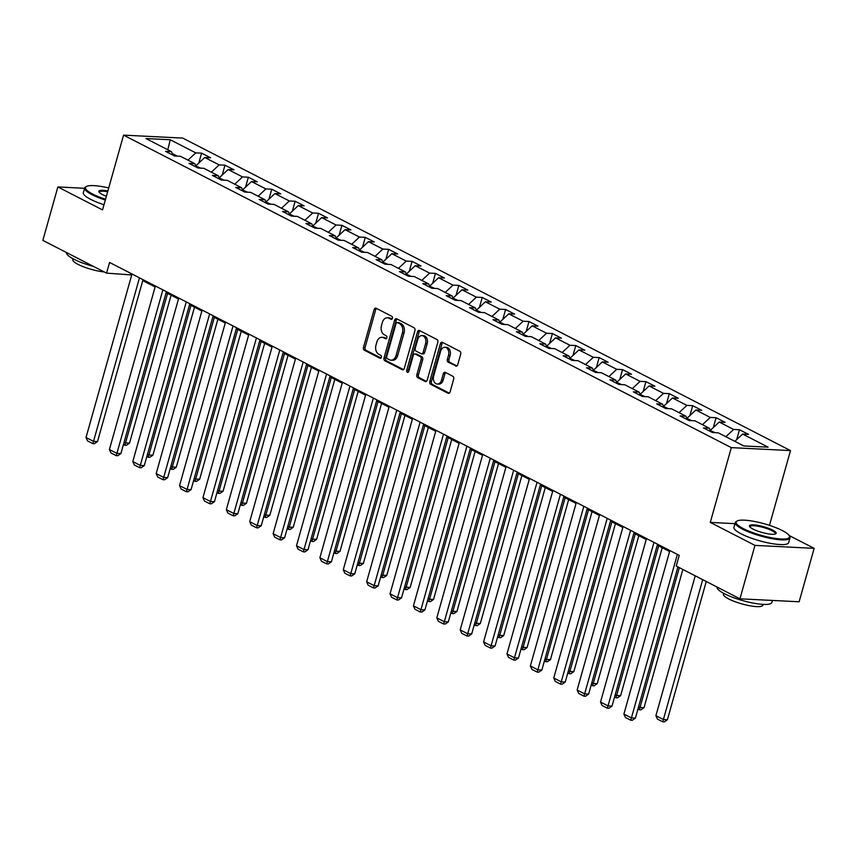 <?xml version="1.0" encoding="UTF-8"?>
<svg xmlns="http://www.w3.org/2000/svg" width="857" height="857" viewBox="0 0 857 857"><rect width="100%" height="100%" fill="white"/><g stroke="black" fill="none" stroke-linecap="round" stroke-linejoin="round"><path stroke-width="1.29" d="M392.42 318.301A1.564 1.103 -87.1 0 0 391.799 316.308L376.169 308.263A2.228 1.585 -87.1 0 0 375.687 308.134A2.228 1.585 -87.1 0 0 374.102 309.602L363.486 347.364A2.228 1.585 -87.1 0 0 364.375 350.213L380.005 358.258A1.564 1.103 -87.1 0 0 380.829 355.323L378.805 354.284A7.145 5.067 -87.1 0 1 375.987 345.146L376.866 341.997A7.145 5.067 -87.1 0 1 381.933 337.294A7.145 5.067 -87.1 0 1 383.465 337.712L385.489 338.751A1.564 1.103 -87.1 0 0 386.314 335.815L384.29 334.766A7.145 5.067 -87.1 0 1 381.472 325.639L382.351 322.489A7.145 5.067 -87.1 0 1 387.418 317.776A7.145 5.067 -87.1 0 1 388.949 318.204L390.974 319.243A1.564 1.103 -87.1 0 0 392.42 318.301M455.656 366.068A2.228 1.585 -87.1 0 0 456.138 366.196A2.228 1.585 -87.1 0 0 457.724 364.728L460.702 354.134A2.228 1.585 -87.1 0 0 459.823 351.274L442.458 342.35A2.228 1.585 -87.1 0 0 441.976 342.222A2.228 1.585 -87.1 0 0 440.391 343.689L429.786 381.451A2.228 1.585 -87.1 0 0 430.664 384.3L448.029 393.234A2.228 1.585 -87.1 0 0 448.5 393.363A2.228 1.585 -87.1 0 0 450.086 391.885L453.685 379.094A2.228 1.585 -87.1 0 0 452.807 376.244L445.372 372.42A2.228 1.585 -87.1 0 0 444.89 372.292A2.228 1.585 -87.1 0 0 443.305 373.759L441.526 380.101A5.967 4.231 -87.1 0 1 437.295 384.043A5.967 4.231 -87.1 0 1 433.653 376.062L440.637 351.199A5.967 4.231 -87.1 0 1 444.879 347.267A5.967 4.231 -87.1 0 1 448.511 355.248L447.354 359.394A2.228 1.585 -87.1 0 0 448.232 362.243L456.631 366.11M734.974 523.648L710.282 522.416L754.963 545.384L739.945 598.818L799.131 601.775L814.15 548.351L789.126 535.486M710.282 522.416L731.31 447.622L123.569 135.127L182.755 138.095L790.497 450.589L731.31 447.622M84.586 188.294L57.869 186.955L102.54 209.922L123.569 135.127M57.869 186.955L42.85 240.378L106.568 273.137L131.721 274.936M739.945 598.818L676.227 566.048L679.237 555.368L109.567 262.456L106.568 273.137M414.938 330.598A2.228 1.585 -87.1 0 0 414.06 327.749L396.695 318.815A2.228 1.585 -87.1 0 0 396.213 318.686A2.228 1.585 -87.1 0 0 394.627 320.164L384.022 357.915A2.228 1.585 -87.1 0 0 384.9 360.776L402.265 369.699A2.228 1.585 -87.1 0 0 402.736 369.828A2.228 1.585 -87.1 0 0 404.322 368.36L414.938 330.598M419.576 330.588L436.941 339.511A2.228 1.585 -87.1 0 1 437.82 342.372L427.204 380.122A2.228 1.585 -87.1 0 1 425.618 381.601A2.228 1.585 -87.1 0 1 425.147 381.461L417.713 377.648A2.228 1.585 -87.1 0 1 416.834 374.788L421.141 359.479A2.228 1.585 -87.1 0 0 420.251 356.619L415.324 354.091A2.228 1.585 -87.1 0 0 414.842 353.962A2.228 1.585 -87.1 0 0 413.267 355.43L408.778 371.37A1.564 1.103 -87.1 0 1 406.721 370.31L417.509 331.927A2.228 1.585 -87.1 0 1 419.094 330.448A2.228 1.585 -87.1 0 1 419.576 330.588M739.473 429.732L733.635 429.443L719.248 422.04L725.086 422.33L716.088 417.702L710.249 417.413L695.863 410.01L701.701 410.31L692.702 405.682L686.864 405.393L672.477 397.991L678.316 398.28L669.317 393.652L663.479 393.363L649.081 385.961L654.93 386.261L645.932 381.633L640.093 381.344L625.696 373.941L631.534 374.23L622.546 369.603L616.708 369.313L602.31 361.911L608.149 362.211L599.161 357.583L593.323 357.294L578.925 349.892L584.763 350.181L575.775 345.553L569.937 345.264L555.54 337.862L561.378 338.161L552.39 333.534L546.541 333.234L532.154 325.842L537.992 326.131L528.994 321.504L523.156 321.214L508.769 313.812L514.607 314.101L505.609 309.484L499.77 309.184L485.383 301.793L491.222 302.082L482.223 297.454L476.385 297.165L461.998 289.762L467.836 290.052L458.838 285.435L452.999 285.135L438.613 277.743L444.451 278.032L435.452 273.404L429.614 273.115L415.227 265.713L421.066 266.002L412.067 261.385L406.229 261.085L391.842 253.693L397.68 253.983L388.682 249.355L382.843 249.066L368.446 241.663L374.295 241.953L365.296 237.335L359.458 237.035L345.06 229.644L350.899 229.933L341.911 225.305L336.073 225.016L321.675 217.614L327.513 217.903L318.525 213.286L312.687 212.986L298.29 205.594L304.128 205.884L295.14 201.256L289.302 200.966L274.904 193.564L280.742 193.853L271.755 189.236L265.906 188.936L251.519 181.545L257.357 181.834L248.359 177.206L242.52 176.917L228.133 169.515L233.972 169.804L224.973 165.187L219.135 164.887L204.748 157.484L210.586 157.784L201.588 153.157L195.75 152.867L170.264 139.755L145.947 138.545L171.432 151.646L165.594 151.357L174.592 155.985L180.431 156.274L194.818 163.676L188.979 163.376L197.978 168.004L203.816 168.293L218.203 175.696L212.365 175.406L221.363 180.034L227.201 180.324L241.599 187.726L235.75 187.426L244.748 192.054L250.587 192.343L264.984 199.745L259.146 199.456L268.134 204.084L273.972 204.373L288.37 211.775L282.531 211.475L291.519 216.103L297.358 216.393L311.755 223.795L305.917 223.506L314.905 228.133L320.743 228.423L335.141 235.825L329.302 235.525L338.29 240.153L344.128 240.442L358.526 247.844L352.688 247.555L361.675 252.183L367.524 252.472L381.911 259.875L376.073 259.575L385.072 264.202L390.91 264.492L405.297 271.894L399.458 271.605L408.457 276.233L414.295 276.522L428.682 283.924L422.844 283.624L431.842 288.252L437.681 288.552L452.067 295.944L446.229 295.654L455.228 300.282L461.066 300.571L475.453 307.974L469.615 307.684L478.613 312.302L484.451 312.601L498.838 319.993L493 319.704L501.998 324.332L507.837 324.621L522.234 332.023L516.385 331.734L525.384 336.351L531.222 336.651L545.62 344.043L539.781 343.753L548.769 348.381L554.608 348.67L569.005 356.073L563.167 355.784L572.155 360.401L577.993 360.701L592.391 368.092L586.552 367.803L595.54 372.431L601.378 372.72L615.776 380.122L609.938 379.833L618.925 384.45L624.764 384.75L639.161 392.142L633.323 391.853L642.311 396.48L648.16 396.77L662.547 404.172L656.708 403.883L665.707 408.5L671.545 408.8L685.932 416.191L680.094 415.902L689.092 420.53L694.931 420.819L709.317 428.221L703.479 427.932L712.478 432.549L718.316 432.849L743.801 445.951L768.118 447.172L742.633 434.06L748.472 434.36L739.473 429.732L736.699 439.609M715.156 432.689L710.367 430.546M725.847 436.716L733.635 429.443M710.442 430.268L719.248 422.04M709.317 428.221L710.914 431.746M691.77 420.658L686.982 418.516M702.461 424.697L710.249 417.413M687.057 418.237L695.863 410.01M685.932 416.191L687.518 419.726M668.374 408.639L663.597 406.497M679.076 412.667L686.864 405.393M663.672 406.218L672.477 397.991M662.547 404.172L664.132 407.696M644.989 396.609L640.211 394.466M655.691 400.648L663.479 393.363M640.286 394.188L649.081 385.961M639.161 392.142L640.747 395.677M621.604 384.589L616.815 382.447M632.305 388.617L640.093 381.344M616.901 382.168L625.696 373.941M615.776 380.122L617.361 383.647M598.218 372.559L593.43 370.417M608.92 376.598L616.708 369.313M593.515 370.138L602.31 361.911M592.391 368.092L593.976 371.627M574.833 360.54L570.044 358.397M585.535 364.568L593.323 357.294M570.13 358.119L578.925 349.892M569.005 356.073L570.591 359.597M551.447 348.51L546.659 346.367M562.138 352.548L569.937 345.264M546.734 346.089L555.54 337.862M545.62 344.043L547.205 347.578M528.062 336.49L523.273 334.337M538.753 340.518L546.541 333.234M523.348 334.069L532.154 325.842M522.234 332.023L523.82 335.548M504.677 324.46L499.888 322.318M515.368 328.499L523.156 321.214M499.963 322.039L508.769 313.812M498.838 319.993L500.434 323.528M481.291 312.441L476.503 310.288M491.982 316.469L499.77 309.184M476.578 310.02L485.383 301.793M475.453 307.974L477.049 311.498M457.906 300.411L453.117 298.268M468.597 304.449L476.385 297.165M453.192 297.99L461.998 289.762M452.067 295.944L453.664 299.479M434.52 288.391L429.732 286.238M445.212 292.419L452.999 285.135M429.807 285.97L438.613 277.743M428.682 283.924L430.278 287.449M411.135 276.361L406.347 274.219M421.826 280.4L429.614 273.115M406.422 273.94L415.227 265.713M405.297 271.894L406.882 275.429M387.739 264.342L382.961 262.188M398.441 268.37L406.229 261.085M383.036 261.921L391.842 253.693M381.911 259.875L383.497 263.399M364.354 252.312L359.576 250.169M375.055 256.35L382.843 249.066M359.651 249.89L368.446 241.663M358.526 247.844L360.111 251.38M340.968 240.292L336.18 238.139M351.67 244.32L359.458 237.035M336.265 237.871L345.06 229.644M335.141 235.825L336.726 239.349M317.583 228.262L312.794 226.119M328.285 232.301L336.073 225.016M312.88 225.841L321.675 217.614M311.755 223.795L313.341 227.319M294.197 216.243L289.409 214.089M304.899 220.27L312.687 212.986M289.495 213.822L298.29 205.594M288.37 211.775L289.955 215.3M270.812 204.212L266.024 202.07M281.503 208.24L289.302 200.966M266.099 201.791L274.904 193.564M264.984 199.745L266.57 203.27M247.427 192.193L242.638 190.04M258.118 196.221L265.906 188.936M242.713 189.772L251.519 181.545M241.599 187.726L243.184 191.25M224.041 180.163L219.253 178.02M234.732 184.191L242.52 176.917M219.328 177.742L228.133 169.515M218.203 175.696L219.799 179.22M200.656 168.143L195.867 165.99M211.347 172.171L219.135 164.887M195.942 165.722L204.748 157.484M194.818 163.676L196.414 167.201M177.27 156.113L172.3 153.553M187.962 160.141L195.75 152.867M167.779 149.771L170.264 139.755M171.432 151.646L173.028 155.171M754.963 545.384L814.15 548.351M769.479 525.362L790.497 450.589M142.755 280.614L155.106 286.956M166.14 292.633L178.492 298.986M189.526 304.663L201.877 311.005M212.911 316.683L225.262 323.035M236.296 328.713L248.648 335.055M259.692 340.732L272.033 347.085M283.078 352.763L295.419 359.104M306.463 364.782L318.804 371.135M329.849 376.812L342.189 383.154M353.234 388.832L365.575 395.184M376.619 400.862L388.971 407.204M400.005 412.881L412.356 419.234M423.39 424.911L435.742 431.264M446.776 436.931L459.127 443.283M470.161 448.961L482.512 455.313M493.546 460.98L505.898 467.333M516.932 473.01L529.283 479.363M540.328 485.03L552.669 491.382M563.713 497.06L576.054 503.413M587.099 509.079L599.439 515.432M610.484 521.11L622.825 527.462M633.869 533.14L646.21 539.482M657.255 545.159L669.606 551.512M734.845 441.344L742.633 434.06M130.832 273.383L130.564 274.336M198.813 163.034L201.588 153.157M222.199 175.064L224.973 165.187M245.584 187.083L248.359 177.206M268.969 199.113L271.755 189.236M292.355 211.133L295.14 201.256M315.751 223.163L318.525 213.286M339.136 235.182L341.911 225.305M362.522 247.212L365.296 237.335M385.907 259.232L388.682 249.355M409.292 271.262L412.067 261.385M432.678 283.281L435.452 273.404M456.063 295.311L458.838 285.435M479.449 307.331L482.223 297.454M502.834 319.361L505.609 309.484M526.219 331.38L528.994 321.504M549.605 343.411L552.39 333.534M572.99 355.43L575.775 345.553M596.386 367.46L599.161 357.583M619.772 379.48L622.546 369.603M643.157 391.51L645.932 381.633M666.542 403.529L669.317 393.652M689.928 415.559L692.702 405.682M713.313 427.579L716.088 417.702M392.013 319.029L390.546 318.279A7.145 5.067 -87.1 0 0 389.024 317.861L387.418 317.776M381.933 337.294L383.54 337.369A7.145 5.067 -87.1 0 1 385.072 337.787L386.528 338.536M376.523 308.445A2.228 1.585 -87.1 0 0 375.698 309.688L365.093 347.439A2.228 1.585 -87.1 0 0 365.971 350.299L381.044 358.044M397.048 318.997A2.228 1.585 -87.1 0 0 396.234 320.239L385.618 358.001A2.228 1.585 -87.1 0 0 386.496 360.851L403.508 369.603M397.487 322.586A1.564 1.103 -87.1 0 0 396.041 323.528L386.721 356.673A1.564 1.103 -87.1 0 0 387.343 358.665L389.474 359.769A7.145 5.067 -87.1 0 0 391.006 360.186A7.145 5.067 -87.1 0 0 396.073 355.473L402.436 332.816A7.145 5.067 -87.1 0 0 399.619 323.689L397.487 322.586L399.083 322.671A1.564 1.103 -87.1 0 0 398.409 322.639M391.006 360.186L392.602 360.261A7.145 5.067 -87.1 0 0 397.669 355.548L396.073 355.473M399.083 322.671L401.215 323.764A7.145 5.067 -87.1 0 1 404.043 332.902L397.669 355.548M426.39 381.365L419.309 377.723L417.713 377.648M414.842 353.962L416.448 354.037A2.228 1.585 -87.1 0 1 416.92 354.166L421.858 356.705A2.228 1.585 -87.1 0 1 422.737 359.554L418.43 374.873A2.228 1.585 -87.1 0 0 419.309 377.723M419.93 330.77A2.228 1.585 -87.1 0 0 419.116 332.002L408.318 370.395A1.564 1.103 -87.1 0 0 408.5 371.959M425.597 343.593A5.967 4.231 -87.1 0 0 421.965 335.601A5.967 4.231 -87.1 0 0 417.734 339.543L415.27 348.296A2.228 1.585 -87.1 0 0 416.148 351.156L421.076 353.684A2.228 1.585 -87.1 0 0 421.558 353.812A2.228 1.585 -87.1 0 0 423.144 352.345L425.597 343.593L427.204 343.668A5.967 4.231 -87.1 0 0 423.562 335.687L421.965 335.601M422.683 353.77A2.228 1.585 -87.1 0 0 423.154 353.898A2.228 1.585 -87.1 0 0 424.74 352.431L423.144 352.345M427.204 343.668L424.74 352.431M444.879 347.267L446.476 347.342A5.967 4.231 -87.1 0 1 450.118 355.323L448.95 359.469A2.228 1.585 -87.1 0 0 449.829 362.329L456.91 365.96M437.295 384.043L438.891 384.118A5.967 4.231 -87.1 0 0 443.123 380.187L441.526 380.101M445.726 372.602A2.228 1.585 -87.1 0 0 444.912 373.845L443.123 380.187M442.812 342.532A2.228 1.585 -87.1 0 0 441.998 343.775L431.382 381.526A2.228 1.585 -87.1 0 0 432.26 384.386L449.272 393.127M167.565 293.362L125.508 442.962L129.514 443.155L171.1 295.183M124.094 442.233L125.508 442.962L124.811 445.222L123.451 444.526M129.514 443.155L126.407 445.297L124.811 445.222M139.477 277.839L93.52 441.355L97.516 441.559L143.023 279.661M131.989 273.983L86.021 437.498L93.52 441.355L92.813 443.615L87.564 440.916L86.021 437.498M97.516 441.559L94.409 443.701L92.813 443.615M108.71 187.962A27.735 5.978 15.7 0 0 86.514 186.451A27.735 5.978 15.7 0 0 92.685 194.057A27.735 5.978 15.7 0 0 105.54 199.263M105.315 200.045A28.42 6.117 -164.3 0 1 92.02 194.678A28.42 6.117 -164.3 0 1 84.661 187.994A28.42 6.117 -164.3 0 1 85.7 186.88L86.514 186.451M106.375 196.274A13.862 2.989 -164.3 0 1 102.444 194.55A13.862 2.989 -164.3 0 1 99.005 192.011A13.862 2.989 -164.3 0 1 107.875 190.95M93.67 266.506A28.42 6.117 -164.3 0 1 73.884 259.221A28.42 6.117 -164.3 0 1 66.525 252.547M104.233 271.937A20.461 4.403 -164.3 0 1 78.105 264.417A20.461 4.403 -164.3 0 1 72.802 259.596L73.038 258.771M103.997 204.748A28.42 6.117 -164.3 0 1 90.703 199.381A28.42 6.117 -164.3 0 1 83.343 192.696L84.661 187.994M107.65 191.743A13.187 2.839 15.7 0 0 99.326 192.107A13.187 2.839 15.7 0 0 99.316 192.429M782.334 530.558A27.735 5.978 15.7 0 0 756.592 521.892A27.735 5.978 15.7 0 0 737.138 520.992A27.735 5.978 15.7 0 0 743.298 528.598A27.735 5.978 15.7 0 0 774.632 538.292A27.735 5.978 15.7 0 0 789.222 535.625A27.735 5.978 15.7 0 0 782.334 530.558M789.222 535.625L789.683 536.418A28.42 6.117 -164.3 0 1 789.993 537.907A28.42 6.117 -164.3 0 1 771.943 538.678A28.42 6.117 -164.3 0 1 742.644 529.219A28.42 6.117 -164.3 0 1 735.285 522.534A28.42 6.117 -164.3 0 1 736.324 521.42L737.138 520.992M772.575 530.065A13.862 2.989 -164.3 0 1 775.66 533.868A13.862 2.989 -164.3 0 1 765.933 533.418A13.862 2.989 -164.3 0 1 753.057 529.09A13.862 2.989 -164.3 0 1 749.618 526.552A13.862 2.989 -164.3 0 1 756.913 525.223A13.862 2.989 -164.3 0 1 772.575 530.065M775.167 534.061A13.187 2.839 15.7 0 0 775.328 533.782A13.187 2.839 15.7 0 0 771.921 530.687A13.187 2.839 15.7 0 0 758.327 526.294A13.187 2.839 15.7 0 0 749.95 526.648A13.187 2.839 15.7 0 0 749.939 526.969M772.414 600.436L771.857 602.45A28.42 6.117 -164.3 0 1 753.796 603.21A28.42 6.117 -164.3 0 1 724.497 593.762A28.42 6.117 -164.3 0 1 717.138 587.088M763.041 604.389L762.816 605.213A20.461 4.403 -164.3 0 1 749.811 605.76A20.461 4.403 -164.3 0 1 728.718 598.957A20.461 4.403 -164.3 0 1 723.426 594.137L723.651 593.312M789.993 537.907L788.676 542.61A28.42 6.117 -164.3 0 1 770.614 543.37A28.42 6.117 -164.3 0 1 741.316 533.922A28.42 6.117 -164.3 0 1 733.967 527.237L735.285 522.534M190.95 305.392L148.893 454.981L152.9 455.185L194.496 307.213M147.479 454.253L148.893 454.981L148.197 457.242L146.836 456.545M152.9 455.185L149.793 457.327L148.197 457.242M214.336 317.411L172.289 467.011L176.285 467.215L217.882 319.233M170.864 466.283L172.289 467.011L171.582 469.272L170.222 468.575M176.285 467.215L173.178 469.347L171.582 469.272M162.862 289.859L116.906 453.385L120.901 453.578L166.408 291.68M155.374 286.002L109.407 449.529L116.906 453.385L116.198 455.645L110.949 452.946L109.407 449.529M120.901 453.578L117.795 455.72L116.198 455.645M186.258 301.889L140.291 465.405L144.287 465.608L189.793 303.71M178.759 298.032L132.792 461.559L140.291 465.405L139.584 467.665L134.335 464.965L132.792 461.559M144.287 465.608L141.18 467.751L139.584 467.665M237.721 329.442L195.675 479.031L199.67 479.234L241.267 331.263M194.25 478.302L195.675 479.031L194.968 481.291L193.607 480.595M199.67 479.234L196.564 481.377L194.968 481.291M261.106 341.461L219.06 491.061L223.056 491.265L264.652 343.282M217.635 490.333L219.06 491.061L218.353 493.321L216.992 492.625M223.056 491.265L219.949 493.396L218.353 493.321M284.492 353.491L242.445 503.08L246.441 503.284L288.038 355.312M241.021 502.352L242.445 503.08L241.738 505.341L240.378 504.644M246.441 503.284L243.334 505.426L241.738 505.341M209.644 313.908L163.676 477.435L167.672 477.628L213.179 315.73M202.145 310.052L156.178 473.578L163.676 477.435L162.969 479.695L157.72 476.995L156.178 473.578M167.672 477.628L164.565 479.77L162.969 479.695M233.029 325.939L187.062 489.454L191.057 489.658L236.575 327.76M225.53 322.082L179.563 485.608L187.062 489.454L186.355 491.714L181.106 489.015L179.563 485.608M191.057 489.658L187.951 491.8L186.355 491.714M256.414 337.958L210.447 501.484L214.443 501.688L259.96 339.779M248.916 334.101L202.948 497.628L210.447 501.484L209.74 503.745L204.491 501.045L202.948 497.628M214.443 501.688L211.347 503.82L209.74 503.745M307.877 365.51L265.831 515.111L269.826 515.314L311.423 367.332M264.406 514.382L265.831 515.111L265.124 517.371L263.763 516.675M269.826 515.314L266.72 517.446L265.124 517.371M279.8 349.988L233.832 513.504L237.839 513.707L283.346 351.809M272.301 346.132L226.334 509.658L233.832 513.504L233.125 515.764L227.887 513.064L226.334 509.658M237.839 513.707L234.732 515.85L233.125 515.764M331.263 377.541L289.216 527.13L293.212 527.334L334.808 379.362M287.802 526.402L289.216 527.13L288.509 529.39L287.149 528.694M293.212 527.334L290.105 529.476L288.509 529.39M303.185 362.008L257.218 525.534L261.224 525.737L306.731 363.829M295.686 358.151L249.73 521.677L257.218 525.534L256.511 527.794L251.272 525.095L249.73 521.677M261.224 525.737L258.118 527.869L256.511 527.794M354.648 389.56L312.601 539.16L316.597 539.364L358.194 391.392M311.187 538.432L312.601 539.16L311.894 541.42L310.545 540.724M316.597 539.364L313.501 541.495L311.894 541.42M326.571 374.038L280.603 537.553L284.61 537.757L330.116 375.859M319.072 370.181L273.115 533.707L280.603 537.553L279.896 539.814L274.658 537.125L273.115 533.707M284.61 537.757L281.503 539.899L279.896 539.814M378.033 401.59L335.987 551.18L339.993 551.383L381.579 403.411M334.573 550.451L335.987 551.18L335.28 553.44L333.93 552.744M339.993 551.383L336.887 553.526L335.28 553.44M349.956 386.057L303.989 549.583L307.995 549.787L353.502 387.878M342.457 382.201L296.501 545.727L303.989 549.583L303.292 551.844L298.043 549.144L296.501 545.727M307.995 549.787L304.888 551.919L303.292 551.844M401.419 413.61L359.372 563.21L363.379 563.413L404.965 415.441M357.958 562.481L359.372 563.21L358.665 565.47L357.315 564.774M363.379 563.413L360.272 565.545L358.665 565.47M373.341 398.087L327.374 561.603L331.38 561.806L376.887 399.908M365.853 394.231L319.886 557.757L327.374 561.603L326.678 563.863L321.429 561.174L319.886 557.757M331.38 561.806L328.274 563.949L326.678 563.863M424.815 425.64L382.758 575.229L386.764 575.433L428.35 427.461M381.344 574.501L382.758 575.229L382.051 577.489L380.701 576.793M386.764 575.433L383.657 577.575L382.051 577.489M396.727 410.107L350.77 573.633L354.766 573.836L400.273 411.928M389.239 406.25L343.271 569.776L350.77 573.633L350.063 575.893L344.814 573.194L343.271 569.776M354.766 573.836L351.659 575.968L350.063 575.893M448.2 437.659L406.143 587.259L410.149 587.463L451.735 439.491M404.729 586.531L406.143 587.259L405.447 589.52L404.086 588.823M410.149 587.463L407.043 589.595L405.447 589.52M420.112 422.137L374.155 585.652L378.151 585.856L423.658 423.958M412.624 418.28L366.657 581.807L374.155 585.652L373.448 587.913L368.199 585.224L366.657 581.807M378.151 585.856L375.045 587.998L373.448 587.913M471.586 449.689L429.528 599.279L433.535 599.482L475.132 451.51M428.114 598.55L429.528 599.279L428.832 601.539L427.472 600.843M433.535 599.482L430.428 601.625L428.832 601.539M443.498 434.156L397.541 597.683L401.537 597.886L447.043 435.977M436.009 430.3L390.042 593.826L397.541 597.683L396.834 599.943L391.585 597.243L390.042 593.826M401.537 597.886L398.43 600.018L396.834 599.943M494.971 461.719L452.925 611.309L456.92 611.512L498.517 463.541M451.5 610.58L452.925 611.309L452.217 613.569L450.857 612.873M456.92 611.512L453.814 613.644L452.217 613.569M466.894 446.186L420.926 609.702L424.922 609.905L470.429 448.007M459.395 442.33L413.428 605.856L420.926 609.702L420.219 611.962L414.97 609.273L413.428 605.856M424.922 609.905L421.815 612.048L420.219 611.962M518.356 473.739L476.31 623.339L480.306 623.532L521.902 475.56M474.885 622.6L476.31 623.339L475.603 625.589L474.242 624.892M480.306 623.532L477.199 625.674L475.603 625.589M490.279 458.206L444.312 621.732L448.307 621.936L493.814 460.027M482.78 454.349L436.813 617.876L444.312 621.732L443.605 623.992L438.356 621.293L436.813 617.876M448.307 621.936L445.201 624.067L443.605 623.992M541.742 485.769L499.695 635.358L503.691 635.562L545.288 487.59M498.271 634.63L499.695 635.358L498.988 637.619L497.628 636.922M503.691 635.562L500.584 637.694L498.988 637.619M513.664 470.236L467.697 633.762L471.693 633.955L517.21 472.057M506.166 466.379L460.198 629.906L467.697 633.762L466.99 636.012L461.741 633.323L460.198 629.906M471.693 633.955L468.586 636.098L466.99 636.012M565.127 497.788L523.081 647.389L527.076 647.581L568.673 499.61M521.656 646.649L523.081 647.389L522.374 649.649L521.013 648.942M527.076 647.581L523.97 649.724L522.374 649.649M537.05 482.255L491.082 645.782L495.078 645.985L540.596 484.076M529.551 478.41L483.584 641.925L491.082 645.782L490.375 648.042L485.126 645.342L483.584 641.925M495.078 645.985L491.982 648.117L490.375 648.042M588.513 509.819L546.466 659.408L550.462 659.611L592.058 511.64M545.041 658.679L546.466 659.408L545.759 661.668L544.399 660.972M550.462 659.611L547.355 661.754L545.759 661.668M560.435 494.285L514.468 657.812L518.474 658.005L563.981 496.107M552.936 490.429L506.969 653.955L514.468 657.812L513.761 660.072L508.522 657.373L506.969 653.955M518.474 658.005L515.368 660.147L513.761 660.072M611.898 521.838L569.851 671.438L573.847 671.631L615.444 523.659M568.437 670.699L569.851 671.438L569.144 673.698L567.784 672.991M573.847 671.631L570.741 673.773L569.144 673.698M583.821 506.305L537.853 669.831L541.86 670.035L587.366 508.126M576.322 502.459L530.365 665.975L537.853 669.831L537.146 672.092L531.908 669.392L530.365 665.975M541.86 670.035L538.753 672.177L537.146 672.092M635.283 533.868L593.237 683.457L597.233 683.661L638.829 535.689M591.823 682.729L593.237 683.457L592.53 685.718L591.18 685.022M597.233 683.661L594.137 685.804L592.53 685.718M607.206 518.335L561.239 681.861L565.245 682.054L610.752 520.156M599.707 514.479L553.751 678.005L561.239 681.861L560.532 684.122L555.293 681.422L553.751 678.005M565.245 682.054L562.138 684.197L560.532 684.122M658.669 545.888L616.622 695.488L620.618 695.68L662.215 547.709M615.208 694.759L616.622 695.488L615.915 697.748L614.565 697.041M620.618 695.68L617.522 697.823L615.915 697.748M630.591 530.354L584.624 693.881L588.63 694.084L634.137 532.176M623.093 526.509L577.136 690.024L584.624 693.881L583.928 696.141L578.679 693.442L577.136 690.024M588.63 694.084L585.524 696.227L583.928 696.141M679.322 567.645L640.008 707.507L644.014 707.711L682.868 569.466M638.594 706.779L640.008 707.507L639.301 709.767L637.951 709.071M644.014 707.711L640.907 709.853L639.301 709.767M653.977 542.385L608.009 705.911L612.016 706.104L657.523 544.206M646.489 538.528L600.521 702.054L608.009 705.911L607.313 708.171L602.064 705.472L600.521 702.054M612.016 706.104L608.909 708.246L607.313 708.171M702.708 579.675L663.393 719.537L655.905 715.681L695.22 575.818M667.399 719.73L664.293 721.873L662.686 721.798L663.393 719.537L667.399 719.73L706.254 581.496M662.686 721.798L657.448 719.098L655.905 715.681M677.362 554.404L631.405 717.93L635.401 718.134L677.908 566.916M669.874 550.558L623.907 714.074L631.405 717.93L630.698 720.191L625.449 717.491L623.907 714.074M635.401 718.134L632.295 720.276L630.698 720.191M390.546 318.279L388.949 318.204M386.164 338.783L385.489 338.751M385.072 337.787L383.465 337.712M380.679 358.29L380.005 358.258M365.971 350.299L364.375 350.213M365.093 347.439L363.486 347.364M375.698 309.688L374.102 309.602M391.649 319.275L390.974 319.243M403.229 369.753L402.265 369.699M386.496 360.851L384.9 360.776M385.618 358.001L384.022 357.915M396.234 320.239L394.627 320.164M404.043 332.902L402.436 332.816M401.215 323.764L399.619 323.689M426.111 381.515L425.147 381.461M418.43 374.873L416.834 374.788M422.737 359.554L421.141 359.479M421.858 356.705L420.251 356.619M416.92 354.166L415.324 354.091M408.318 370.395L406.721 370.31M419.116 332.002L417.509 331.927M449.829 362.329L448.232 362.243M448.95 359.469L447.354 359.394M450.118 355.323L448.511 355.248M444.912 373.845L443.305 373.759M448.993 393.277L448.029 393.234M432.26 384.386L430.664 384.3M431.382 381.526L429.786 381.451M441.998 343.775L440.391 343.689M398.751 322.575L397.155 322.5M423.154 353.898L421.558 353.812"/></g></svg>
